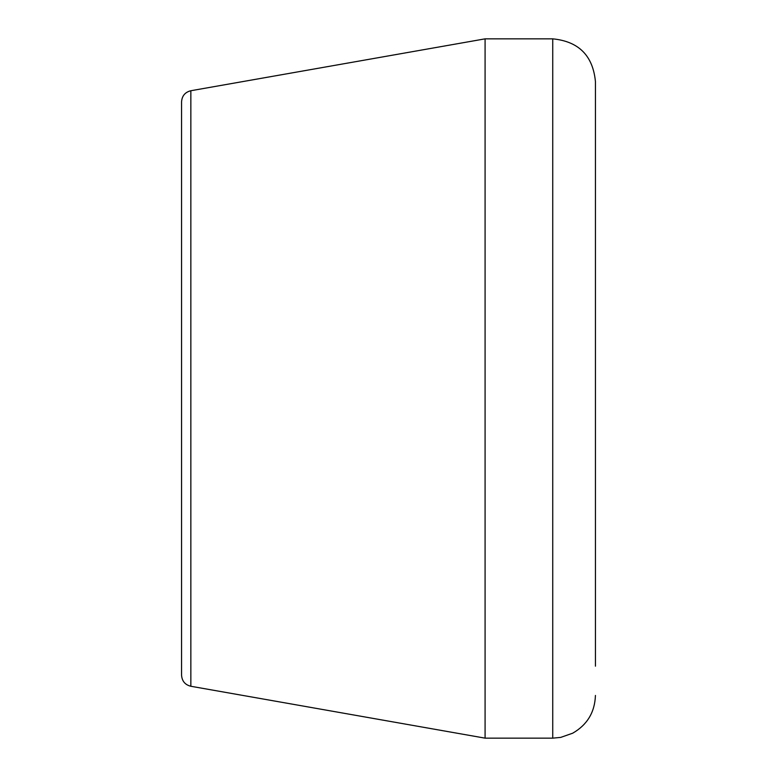 <?xml version="1.0" encoding="UTF-8"?>
<svg xmlns="http://www.w3.org/2000/svg" width="777" height="777" viewBox="0 0 777 777"><rect width="100%" height="100%" fill="white"/><g stroke="black" fill="none" stroke-linecap="round" stroke-linejoin="round"><path stroke-width="1.17" d="M595.435 666.171L595.435 81.556C592.909 55.614 578.671 41.385 552.738 38.85L552.738 738.15L560.732 737.392L572.717 733.187C587.257 724.795 594.823 712.218 595.435 695.444M190.851 90.734L190.851 686.266C185.081 684.819 181.993 681.128 181.565 675.203L181.565 101.797C181.993 95.872 185.081 92.181 190.851 90.734L485.081 38.85L485.081 738.15L552.738 738.15M485.081 38.85L552.738 38.85M190.851 686.266L485.081 738.15"/></g></svg>
